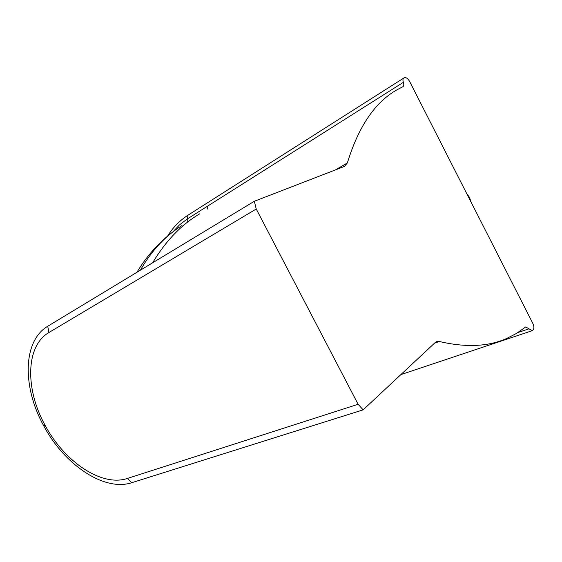 <?xml version="1.0" encoding="UTF-8"?>
<svg xmlns="http://www.w3.org/2000/svg" width="562" height="562" viewBox="0 0 562 562"><rect width="100%" height="100%" fill="white"/><g stroke="black" fill="none" stroke-linecap="round" stroke-linejoin="round"><path stroke-width="0.84" d="M256.244 209.015L358.12 404.282L363.136 409.853L131.754 482.709C104.033 491.834 64.131 464.514 43.639 425.673L45.072 425.244C25.079 389.241 25.522 345.967 48.95 332.493L256.244 209.015L254.34 201.273L344.492 166.394L347.358 162.924C358.584 126.401 375.163 102.01 397.088 89.751L402.94 86.674C403.916 85.958 404.064 84.511 403.376 82.326C402.694 80.155 402.835 78.722 403.79 78.02L404.724 77.661C406.396 77.408 408.04 78.708 409.67 81.553L532.776 323.298C534.097 326.234 534.244 328.419 533.197 329.859L532.242 330.674L525.716 326.951L516.471 333.442L506.615 338.514C488.245 346.67 465.821 347.667 439.358 341.506L434.44 343.242M363.136 409.853L435.255 342.483L436.435 341.696L439.358 341.506M45.072 425.244C64.244 461.634 101.673 487.142 127.377 478.452L358.12 404.282M43.639 425.673C22.396 387.295 22.515 341.197 47.707 326.262L254.34 201.273M172.787 231.973L179.538 224.849L187.237 218.997L188.094 215.12L403.713 78.076M468.174 196.44L469.713 199.461M335.612 169.829L347.358 162.924M199.742 213.827L199.798 213.792C181.568 224.463 165.839 240.803 152.611 262.805M187.237 218.997L187.223 221.927L187.237 218.997L403.376 82.326M517.911 332.549L528.997 328.812M181.877 225.601L181.969 225.545C165.277 235.977 151.417 250.863 140.381 270.203M207.259 206.268L207.287 209.085M47.707 326.262L48.95 332.493M131.754 482.709L127.377 478.452M471.068 202.13L469.53 197.536L466.706 193.56M174.719 230.525C159.404 241.808 146.815 255.724 136.959 272.275M167.546 236.166C172.85 227.554 179.671 220.564 188.003 215.183M400.854 374.615L532.045 330.737M466.629 193.412L469.565 197.508L471.139 202.257"/></g></svg>
